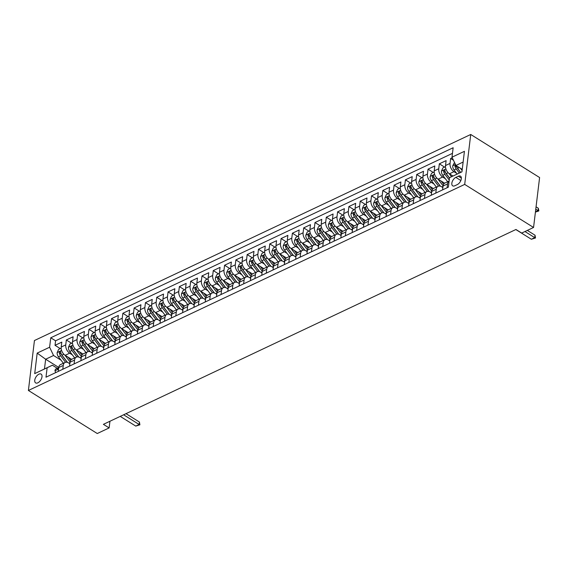 <?xml version="1.0" encoding="UTF-8"?>
<svg xmlns="http://www.w3.org/2000/svg" width="568" height="568" viewBox="0 0 568 568"><rect width="100%" height="100%" fill="white"/><g stroke="black" fill="none" stroke-linecap="round" stroke-linejoin="round"><path stroke-width="0.85" d="M37.85 382.818A5.183 2.84 -58 0 0 41.585 378.394A5.183 2.84 -58 0 0 41.123 374.106A5.183 2.84 -58 0 0 38.894 374.184A5.183 2.84 -58 0 0 35.159 378.607A5.183 2.84 -58 0 0 35.628 382.896A5.183 2.84 -58 0 0 37.85 382.818M470.737 134.474L34.442 340.53L28.4 390.464L464.695 184.408L470.737 134.474L539.6 177.536L533.558 227.47L464.695 184.408M452.249 157.719L450.637 158.479L453.456 160.247M452.994 176.023L449.458 173.808A6.475 4.118 -115.3 0 1 445.518 165.544L446.114 160.616L439.334 163.818L444.581 167.106M444.623 183.194L438.155 179.147A6.475 4.118 64.7 0 1 434.215 170.883L434.811 165.955L428.031 169.157L433.277 172.438M433.32 188.533L426.852 184.486A6.475 4.118 64.7 0 1 422.911 176.215L423.508 171.295L416.727 174.497L421.981 177.777M422.017 193.873L415.549 189.826A6.475 4.118 64.7 0 1 411.608 181.554L412.205 176.634L405.424 179.836L410.678 183.116M410.714 199.212L404.246 195.165A6.475 4.118 64.7 0 1 400.305 186.893L400.901 181.966L394.121 185.175L399.375 188.455M399.41 204.551L392.942 200.504A6.475 4.118 64.7 0 1 389.002 192.232L389.598 187.305L382.818 190.507L388.072 193.794M388.107 209.89L381.639 205.843A6.475 4.118 64.7 0 1 377.699 197.572L378.295 192.644L371.515 195.846L376.769 199.134M376.804 215.229L370.336 211.182A6.475 4.118 64.7 0 1 366.395 202.911L366.992 197.983L360.211 201.186L365.465 204.473M365.508 220.561L359.033 216.514A6.475 4.118 64.7 0 1 355.092 208.25L355.689 203.323L348.908 206.525L354.162 209.812M354.205 225.901L347.73 221.854A6.475 4.118 64.7 0 1 343.789 213.589L344.385 208.662L337.605 211.864L342.859 215.144M342.902 231.24L336.426 227.193A6.475 4.118 64.7 0 1 332.486 218.921L333.082 214.001L326.302 217.203L331.556 220.483M331.598 236.579L325.123 232.532A6.475 4.118 64.7 0 1 321.183 224.261L321.779 219.34L314.999 222.542L320.253 225.823M320.295 241.918L313.82 237.871A6.475 4.118 64.7 0 1 309.879 229.6L310.476 224.672L303.695 227.882L308.949 231.162M308.992 247.257L302.517 243.21A6.475 4.118 64.7 0 1 298.583 234.939L299.18 230.012L292.392 233.214L297.646 236.501M297.689 252.597L291.214 248.55A6.475 4.118 64.7 0 1 287.28 240.278L287.877 235.351L281.089 238.553L286.343 241.84M286.386 257.936L279.91 253.889A6.475 4.118 64.7 0 1 275.977 245.617L276.573 240.69L269.786 243.892L275.04 247.179M275.082 263.268L268.607 259.221A6.475 4.118 64.7 0 1 264.674 250.957L265.27 246.029L258.483 249.231L263.737 252.519M263.779 268.607L257.304 264.56A6.475 4.118 64.7 0 1 253.371 256.296L253.967 251.368L247.179 254.57L252.433 257.851M252.476 273.946L246.001 269.899A6.475 4.118 64.7 0 1 242.067 261.628L242.664 256.708L235.883 259.91L241.13 263.19M241.173 279.286L234.698 275.239A6.475 4.118 64.7 0 1 230.764 266.967L231.361 262.047L224.58 265.249L229.827 268.529M229.87 284.625L223.394 280.578A6.475 4.118 64.7 0 1 219.461 272.306L220.057 267.379L213.277 270.588L218.524 273.868M218.566 289.964L212.091 285.917A6.475 4.118 64.7 0 1 208.158 277.645L208.754 272.718L201.974 275.92L207.221 279.207M207.263 295.303L200.795 291.256A6.475 4.118 64.7 0 1 196.855 282.985L197.451 278.057L190.671 281.259L195.917 284.547M195.96 300.642L189.492 296.595A6.475 4.118 64.7 0 1 185.551 288.324L186.148 283.396L179.367 286.599L184.614 289.886M184.657 305.974L178.189 301.928A6.475 4.118 64.7 0 1 174.248 293.663L174.845 288.736L168.064 291.938L173.311 295.225M173.354 311.314L166.886 307.267A6.475 4.118 64.7 0 1 162.945 299.002L163.541 294.075L156.761 297.277L162.015 300.557M162.05 316.653L155.582 312.606A6.475 4.118 64.7 0 1 151.642 304.334L152.238 299.414L145.458 302.616L150.712 305.896M150.747 321.992L144.279 317.945A6.475 4.118 64.7 0 1 140.339 309.674L140.935 304.746L134.154 307.955L139.408 311.236M139.444 327.331L132.976 323.284A6.475 4.118 64.7 0 1 129.035 315.013L129.632 310.085L122.851 313.287L128.105 316.575M128.141 332.671L121.673 328.623A6.475 4.118 64.7 0 1 117.732 320.352L118.329 315.425L111.548 318.627L116.802 321.914M116.838 338.01L110.369 333.963A6.475 4.118 64.7 0 1 106.429 325.691L107.025 320.764L100.245 323.966L105.499 327.253M105.541 343.349L99.066 339.302A6.475 4.118 64.7 0 1 95.126 331.03L95.722 326.103L88.942 329.305L94.196 332.592M94.238 348.681L87.763 344.634A6.475 4.118 64.7 0 1 83.823 336.37L84.419 331.442L77.638 334.644L82.892 337.932M82.935 354.02L76.46 349.973A6.475 4.118 64.7 0 1 72.519 341.709L73.116 336.781L66.335 339.983L71.589 343.264M62.792 369.257L63.261 365.423A6.475 4.118 -115.3 0 1 65.086 362.441A6.475 4.118 -115.3 0 1 68.501 362.895L69.857 363.74M74.096 363.918L74.564 360.084A6.475 4.118 -115.3 0 1 76.389 357.102A6.475 4.118 -115.3 0 1 79.804 357.556L81.16 358.401M85.399 358.578L85.86 354.744A6.475 4.118 -115.3 0 1 87.692 351.762A6.475 4.118 -115.3 0 1 91.107 352.217L92.463 353.062M96.702 353.246L97.163 349.405A6.475 4.118 -115.3 0 1 98.995 346.423A6.475 4.118 -115.3 0 1 102.41 346.878L103.766 347.73M108.005 347.907L108.467 344.066A6.475 4.118 -115.3 0 1 110.291 341.084A6.475 4.118 -115.3 0 1 113.714 341.538L115.07 342.39M119.308 342.568L119.77 338.734A6.475 4.118 -115.3 0 1 121.595 335.745A6.475 4.118 -115.3 0 1 125.017 336.206L126.373 337.051M130.612 337.229L131.073 333.395A6.475 4.118 -115.3 0 1 132.898 330.406A6.475 4.118 -115.3 0 1 136.32 330.867L137.676 331.712M141.915 331.889L142.376 328.055A6.475 4.118 -115.3 0 1 144.201 325.066A6.475 4.118 -115.3 0 1 147.623 325.528L148.979 326.373M153.218 326.55L153.679 322.716A6.475 4.118 -115.3 0 1 155.504 319.734A6.475 4.118 -115.3 0 1 158.926 320.189L160.275 321.034M164.521 321.211L164.983 317.377A6.475 4.118 -115.3 0 1 166.807 314.395A6.475 4.118 -115.3 0 1 170.23 314.849L171.579 315.694M175.824 315.872L176.286 312.038A6.475 4.118 -115.3 0 1 178.111 309.056A6.475 4.118 -115.3 0 1 181.533 309.51L182.882 310.355M187.128 310.54L187.589 306.699A6.475 4.118 -115.3 0 1 189.414 303.717A6.475 4.118 -115.3 0 1 192.836 304.171L194.185 305.023M198.431 305.201L198.892 301.359A6.475 4.118 -115.3 0 1 200.717 298.377A6.475 4.118 -115.3 0 1 204.139 298.839L205.488 299.684M209.734 299.861L210.196 296.027A6.475 4.118 -115.3 0 1 212.02 293.038A6.475 4.118 -115.3 0 1 215.442 293.5L216.791 294.345M221.037 294.522L221.499 290.688A6.475 4.118 -115.3 0 1 223.323 287.699A6.475 4.118 -115.3 0 1 226.746 288.161L228.095 289.005M232.34 289.183L232.802 285.349A6.475 4.118 -115.3 0 1 234.627 282.36A6.475 4.118 -115.3 0 1 238.049 282.821L239.398 283.666M243.644 283.844L244.105 280.01A6.475 4.118 -115.3 0 1 245.93 277.028A6.475 4.118 -115.3 0 1 249.352 277.482L250.701 278.327M254.94 278.505L255.408 274.671A6.475 4.118 -115.3 0 1 257.233 271.689A6.475 4.118 -115.3 0 1 260.648 272.143L262.004 272.988M266.243 273.165L266.711 269.331A6.475 4.118 -115.3 0 1 268.536 266.349A6.475 4.118 -115.3 0 1 271.951 266.804L273.307 267.649M277.546 267.833L278.015 263.992A6.475 4.118 -115.3 0 1 279.839 261.01A6.475 4.118 -115.3 0 1 283.254 261.465L284.611 262.317M288.849 262.494L289.318 258.653A6.475 4.118 -115.3 0 1 291.143 255.671A6.475 4.118 -115.3 0 1 294.558 256.132L295.914 256.977M300.152 257.155L300.621 253.321A6.475 4.118 -115.3 0 1 302.446 250.332A6.475 4.118 -115.3 0 1 305.861 250.793L307.217 251.638M311.456 251.816L311.924 247.982A6.475 4.118 -115.3 0 1 313.749 244.993A6.475 4.118 -115.3 0 1 317.164 245.454L318.52 246.299M322.759 246.476L323.227 242.642A6.475 4.118 -115.3 0 1 325.052 239.653A6.475 4.118 -115.3 0 1 328.467 240.115L329.823 240.96M334.062 241.137L334.531 237.303A6.475 4.118 -115.3 0 1 336.355 234.321A6.475 4.118 -115.3 0 1 339.77 234.776L341.127 235.621M345.365 235.798L345.834 231.964A6.475 4.118 -115.3 0 1 347.659 228.982A6.475 4.118 -115.3 0 1 351.074 229.436L352.43 230.281M356.668 230.459L357.13 226.625A6.475 4.118 -115.3 0 1 358.962 223.643A6.475 4.118 -115.3 0 1 362.377 224.097L363.733 224.942M367.972 225.127L368.433 221.286A6.475 4.118 -115.3 0 1 370.258 218.304A6.475 4.118 -115.3 0 1 373.68 218.758L375.036 219.61M379.275 219.788L379.736 215.954A6.475 4.118 -115.3 0 1 381.561 212.964A6.475 4.118 -115.3 0 1 384.983 213.426L386.339 214.271M390.578 214.448L391.04 210.614A6.475 4.118 -115.3 0 1 392.864 207.625A6.475 4.118 -115.3 0 1 396.286 208.087L397.643 208.932M401.881 209.109L402.343 205.275A6.475 4.118 -115.3 0 1 404.167 202.286A6.475 4.118 -115.3 0 1 407.59 202.748L408.946 203.593M413.185 203.77L413.646 199.936A6.475 4.118 -115.3 0 1 415.471 196.947A6.475 4.118 -115.3 0 1 418.893 197.408L420.242 198.253M424.488 198.431L424.949 194.597A6.475 4.118 -115.3 0 1 426.774 191.615A6.475 4.118 -115.3 0 1 430.196 192.069L431.545 192.914M435.791 193.092L436.252 189.258A6.475 4.118 -115.3 0 1 438.077 186.276A6.475 4.118 -115.3 0 1 441.499 186.73L442.848 187.575M533.558 227.47L521.687 233.079L515.95 229.486L103.397 424.339L109.134 427.924L109.943 421.243M458.333 176.215L455.841 177.386A5.02 2.755 -58 0 0 452.227 181.675A5.02 2.755 -58 0 0 452.675 185.828A5.02 2.755 -58 0 0 454.833 185.757L457.318 184.579A5.02 2.755 -58 0 0 460.939 180.29A5.02 2.755 -58 0 0 460.485 176.144A5.02 2.755 -58 0 0 458.333 176.215L461.365 178.111M58.752 367.439L45.646 359.239L44.467 368.959L52.377 365.217L47.137 367.745L45.994 377.195L448.372 187.149L449.515 177.706L461.954 171.777M47.137 367.745L34.705 373.616L37.183 353.104L49.615 347.233L50.758 337.782L453.143 147.744L452 157.187L464.432 151.315L461.947 171.834L449.515 177.706M72.313 354.83L69.679 353.175A6.475 4.118 -115.3 0 1 65.739 344.911L66.335 339.983M71.632 359.359L65.157 355.312L69.679 353.175M83.617 349.49L80.983 347.836A6.475 4.118 -115.3 0 1 77.042 339.572L77.638 334.644M94.92 344.151L92.286 342.504A6.475 4.118 -115.3 0 1 88.345 334.232L88.942 329.305M106.223 338.812L103.589 337.165A6.475 4.118 -115.3 0 1 99.648 328.893L100.245 323.966M117.526 333.473L114.892 331.826A6.475 4.118 -115.3 0 1 110.952 323.554L111.548 318.627M128.829 328.134L126.195 326.486A6.475 4.118 -115.3 0 1 122.255 318.215L122.851 313.287M140.133 322.794L137.499 321.147A6.475 4.118 -115.3 0 1 133.558 312.876L134.154 307.955M151.436 317.462L148.802 315.808A6.475 4.118 -115.3 0 1 144.861 307.544L145.458 302.616M162.739 312.123L160.098 310.469A6.475 4.118 -115.3 0 1 156.164 302.204L156.761 297.277M174.042 306.784L171.401 305.137A6.475 4.118 -115.3 0 1 167.468 296.865L168.064 291.938M185.345 301.445L182.704 299.797A6.475 4.118 -115.3 0 1 178.771 291.526L179.367 286.599M196.649 296.106L194.007 294.458A6.475 4.118 -115.3 0 1 190.074 286.187L190.671 281.259M207.952 290.766L205.311 289.119A6.475 4.118 -115.3 0 1 201.377 280.848L201.974 275.92M219.255 285.427L216.614 283.78A6.475 4.118 -115.3 0 1 212.68 275.508L213.277 270.588M230.558 280.088L227.917 278.441A6.475 4.118 -115.3 0 1 223.984 270.169L224.58 265.249M241.861 274.756L239.22 273.101A6.475 4.118 -115.3 0 1 235.287 264.837L235.883 259.91M253.165 269.417L250.524 267.762A6.475 4.118 -115.3 0 1 246.59 259.498L247.179 254.57M264.468 264.077L261.827 262.43A6.475 4.118 -115.3 0 1 257.886 254.159L258.483 249.231M275.771 258.738L273.13 257.091A6.475 4.118 -115.3 0 1 269.189 248.819L269.786 243.892M287.067 253.399L284.433 251.752A6.475 4.118 -115.3 0 1 280.493 243.48L281.089 238.553M298.37 248.06L295.736 246.413A6.475 4.118 -115.3 0 1 291.796 238.141L292.392 233.214M309.674 242.721L307.039 241.073A6.475 4.118 -115.3 0 1 303.099 232.802L303.695 227.882M320.977 237.381L318.343 235.734A6.475 4.118 -115.3 0 1 314.402 227.463L314.999 222.542M332.28 232.049L329.646 230.395A6.475 4.118 -115.3 0 1 325.705 222.131L326.302 217.203M343.583 226.71L340.949 225.056A6.475 4.118 -115.3 0 1 337.009 216.791L337.605 211.864M354.886 221.371L352.252 219.724A6.475 4.118 -115.3 0 1 348.312 211.452L348.908 206.525M366.19 216.032L363.555 214.384A6.475 4.118 -115.3 0 1 359.615 206.113L360.211 201.186M377.493 210.692L374.859 209.045A6.475 4.118 -115.3 0 1 370.918 200.774L371.515 195.846M388.796 205.353L386.162 203.706A6.475 4.118 -115.3 0 1 382.221 195.435L382.818 190.507M400.099 200.014L397.465 198.367A6.475 4.118 -115.3 0 1 393.525 190.095L394.121 185.175M411.402 194.675L408.768 193.028A6.475 4.118 -115.3 0 1 404.828 184.756L405.424 179.836M422.706 189.343L420.071 187.689A6.475 4.118 -115.3 0 1 416.131 179.424L416.727 174.497M434.009 184.004L431.368 182.349A6.475 4.118 -115.3 0 1 427.434 174.085L428.031 169.157M445.312 178.664L442.671 177.017A6.475 4.118 -115.3 0 1 438.737 168.746L439.334 163.818M456.615 173.325L453.974 171.678A6.475 4.118 -115.3 0 1 450.041 163.406L450.637 158.479M452.462 153.353L55.579 340.8L55.032 345.323L60.286 348.603M65.157 355.312A6.475 4.118 64.7 0 1 61.216 347.041L61.813 342.121L55.032 345.323M442.571 189.889L443.033 186.055A6.475 4.118 -115.3 0 1 444.858 183.073L449.11 181.064M447.094 187.752L447.556 183.918A6.475 4.118 -115.3 0 1 449.11 181.085M438.077 186.276L433.554 188.406A6.475 4.118 64.7 0 0 431.73 191.395L431.268 195.229M426.774 191.615L422.251 193.745A6.475 4.118 64.7 0 0 420.426 196.734L419.965 200.568M415.471 196.947L410.955 199.084A6.475 4.118 64.7 0 0 409.123 202.073L408.662 205.907M404.167 202.286L399.652 204.423A6.475 4.118 64.7 0 0 397.827 207.412L397.359 211.246M392.864 207.625L388.349 209.762A6.475 4.118 64.7 0 0 386.524 212.744L386.055 216.585M381.561 212.964L377.045 215.102A6.475 4.118 64.7 0 0 375.221 218.084L374.752 221.918M370.258 218.304L365.742 220.441A6.475 4.118 64.7 0 0 363.918 223.423L363.449 227.257M358.962 223.643L354.439 225.78A6.475 4.118 64.7 0 0 352.614 228.762L352.146 232.596M347.659 228.982L343.136 231.112A6.475 4.118 64.7 0 0 341.311 234.101L340.843 237.935M336.355 234.321L331.833 236.451A6.475 4.118 64.7 0 0 330.008 239.44L329.539 243.274M325.052 239.653L320.529 241.791A6.475 4.118 64.7 0 0 318.705 244.78L318.236 248.614M313.749 244.993L309.226 247.13A6.475 4.118 64.7 0 0 307.402 250.112L306.933 253.953M302.446 250.332L297.923 252.469A6.475 4.118 64.7 0 0 296.098 255.451L295.637 259.292M291.143 255.671L286.62 257.808A6.475 4.118 64.7 0 0 284.795 260.79L284.334 264.624M279.839 261.01L275.317 263.147A6.475 4.118 64.7 0 0 273.492 266.129L273.031 269.963M268.536 266.349L264.014 268.486A6.475 4.118 64.7 0 0 262.189 271.469L261.727 275.303M257.233 271.689L252.71 273.819A6.475 4.118 64.7 0 0 250.886 276.808L250.424 280.642M245.93 277.028L241.407 279.158A6.475 4.118 64.7 0 0 239.582 282.147L239.121 285.981M234.627 282.36L230.104 284.497A6.475 4.118 64.7 0 0 228.279 287.486L227.818 291.32M223.323 287.699L218.801 289.836A6.475 4.118 64.7 0 0 216.976 292.818L216.514 296.659M212.02 293.038L207.498 295.175A6.475 4.118 64.7 0 0 205.673 298.157L205.211 301.998M200.717 298.377L196.194 300.515A6.475 4.118 64.7 0 0 194.37 303.497L193.908 307.331M189.414 303.717L184.891 305.854A6.475 4.118 64.7 0 0 183.066 308.836L182.605 312.67M178.111 309.056L173.588 311.193A6.475 4.118 64.7 0 0 171.763 314.175L171.302 318.009M166.807 314.395L162.285 316.525A6.475 4.118 64.7 0 0 160.46 319.514L159.998 323.348M155.504 319.734L150.989 321.864A6.475 4.118 64.7 0 0 149.157 324.853L148.695 328.687M144.201 325.066L139.685 327.204A6.475 4.118 64.7 0 0 137.854 330.193L137.392 334.027M132.898 330.406L128.382 332.543A6.475 4.118 64.7 0 0 126.557 335.525L126.089 339.366M121.595 335.745L117.079 337.882A6.475 4.118 64.7 0 0 115.254 340.864L114.786 344.705M110.291 341.084L105.776 343.221A6.475 4.118 64.7 0 0 103.951 346.203L103.483 350.037M98.995 346.423L94.473 348.56A6.475 4.118 64.7 0 0 92.648 351.542L92.179 355.376M87.692 351.762L83.169 353.899A6.475 4.118 64.7 0 0 81.345 356.881L80.876 360.715M76.389 357.102L71.866 359.232A6.475 4.118 64.7 0 0 70.041 362.221L69.573 366.055M65.086 362.441L60.563 364.571A6.475 4.118 64.7 0 0 58.738 367.56L58.27 371.394M52.377 365.217L57.276 368.277M463.133 162.058L455.941 165.458L452 157.187M462.245 169.399L455.941 165.458M109.134 427.924L97.263 433.526L28.4 390.464M61.01 360.169L53.555 355.504L45.646 359.239L37.183 353.104M55.579 340.8L50.758 337.782M49.615 347.233L53.555 355.504M34.705 373.616L44.467 368.959M524.96 231.531L534.744 237.651L535.035 235.223L535.51 237.971L531.35 239.249L515.829 229.543M527.338 230.409L535.035 235.223M531.35 239.249L534.744 237.651L535.51 237.971M454.492 162.42L452.753 165.792A4.288 2.726 64.7 0 0 454.052 169.967L457.162 174.042M460.456 168.284L462.118 170.464M455.557 164.663L454.918 165.877A4.288 2.726 64.7 0 0 456.196 168.952L459.306 173.027M460.584 172.423L457.055 167.801A2.187 1.392 -115.3 0 1 456.573 166.907L454.918 165.877M460.662 172.388L457.552 168.313A4.288 2.726 -115.3 0 1 456.36 165.721M535.446 211.871L538.01 210.657L535.759 209.251M538.301 208.229L538.826 210.572L538.776 210.976L538.01 210.657L538.301 208.229L536.057 206.823M538.776 210.976L535.418 212.105M445.482 166.68L442.905 167.894L441.45 171.131A4.288 2.726 64.7 0 0 442.749 175.306L447.662 181.746M449.132 173.595L451.524 176.733M452.476 175.697L452.795 176.123M449.494 177.898L446.249 173.652A4.288 2.726 -115.3 0 1 444.971 170.57C444.46 169.633 444.006 169.846 443.615 171.216A4.288 2.726 64.7 0 0 444.893 174.291L449.238 179.985M449.48 178.018L445.752 173.141A2.187 1.392 -115.3 0 1 445.269 172.246L443.615 171.216M444.971 170.57L444.694 169.995M434.179 172.019L431.602 173.233L430.146 176.463A4.288 2.726 64.7 0 0 431.446 180.645L436.359 187.085M437.829 178.927L443.068 185.8M441.173 181.036L443.615 184.238M440.477 186.233L434.946 178.984A4.288 2.726 -115.3 0 1 433.668 175.91C433.157 174.965 432.702 175.178 432.312 176.556A4.288 2.726 64.7 0 0 433.59 179.63L438.539 186.105M440.335 186.183L434.449 178.48A2.187 1.392 -115.3 0 1 433.966 177.585L432.312 176.556M433.668 175.91L433.391 175.334M422.876 177.358L420.299 178.572L418.843 181.803A4.288 2.726 64.7 0 0 420.142 185.977L425.056 192.424M426.525 184.266L431.765 191.139M429.87 186.375L432.312 189.577M429.174 191.572L423.643 184.323A4.288 2.726 -115.3 0 1 422.365 181.249C421.854 180.304 421.399 180.517 421.009 181.888A4.288 2.726 64.7 0 0 422.287 184.969L427.235 191.444M429.032 191.522L423.146 183.819A2.187 1.392 -115.3 0 1 422.663 182.924L421.009 181.888M422.365 181.249L422.088 180.674M411.573 182.697L408.995 183.911L407.54 187.142A4.288 2.726 64.7 0 0 408.839 191.317L413.752 197.763M415.222 189.606L420.469 196.478M418.566 191.714L421.009 194.916M417.87 196.911L412.34 189.662A4.288 2.726 -115.3 0 1 411.062 186.588C410.55 185.644 410.096 185.857 409.705 187.227A4.288 2.726 64.7 0 0 410.983 190.301L415.932 196.784M417.728 196.862L411.843 189.158A2.187 1.392 -115.3 0 1 411.36 188.264L409.705 187.227M411.062 186.588L410.785 186.013M400.27 188.029L397.692 189.25L396.237 192.481A4.288 2.726 64.7 0 0 397.536 196.656L402.449 203.103M403.919 194.945L409.166 201.817M407.263 197.053L409.705 200.256M406.574 202.251L401.036 195.001A4.288 2.726 -115.3 0 1 399.758 191.927C399.247 190.983 398.793 191.196 398.402 192.566A4.288 2.726 64.7 0 0 399.68 195.641L404.629 202.123M406.425 202.201L400.539 194.497A2.187 1.392 -115.3 0 1 400.057 193.603L398.402 192.566M399.758 191.927L399.481 191.352M388.966 193.369L386.389 194.59L384.934 197.82A4.288 2.726 64.7 0 0 386.233 201.995L391.153 208.435M392.616 200.284L397.863 207.157M395.96 202.393L398.402 205.595M395.271 207.59L389.733 200.341A4.288 2.726 -115.3 0 1 388.455 197.266C387.944 196.322 387.49 196.535 387.099 197.905A4.288 2.726 64.7 0 0 388.377 200.98L393.326 207.462M395.122 207.54L389.236 199.829A2.187 1.392 -115.3 0 1 388.753 198.942L387.099 197.905M388.455 197.266L388.178 196.691M377.663 198.708L375.086 199.922L373.63 203.159A4.288 2.726 64.7 0 0 374.93 207.334L379.85 213.774M381.313 205.623L386.56 212.496M384.657 207.725L387.099 210.934M383.968 212.929L378.43 205.68A4.288 2.726 -115.3 0 1 377.159 202.606C376.641 201.661 376.186 201.874 375.796 203.245A4.288 2.726 64.7 0 0 377.074 206.319L382.023 212.801M383.819 212.879L377.94 205.169A2.187 1.392 -115.3 0 1 377.45 204.274L375.796 203.245M377.159 202.606L376.875 202.03M366.36 204.047L363.79 205.261L362.327 208.499A4.288 2.726 64.7 0 0 363.626 212.673L368.547 219.113M370.009 210.962L375.256 217.835M373.353 213.064L375.796 216.273M372.665 218.261L367.127 211.019A4.288 2.726 -115.3 0 1 365.856 207.945C365.338 207 364.89 207.214 364.5 208.584A4.288 2.726 64.7 0 0 365.771 211.658L370.719 218.133M372.516 218.219L366.637 210.508A2.187 1.392 -115.3 0 1 366.147 209.613L364.5 208.584M365.856 207.945L365.572 207.363M355.057 209.386L352.487 210.6L351.024 213.838A4.288 2.726 64.7 0 0 352.323 218.013L357.244 224.452M358.706 216.301L363.953 223.167M362.05 218.403L364.493 221.605M361.362 223.6L355.831 216.358A4.288 2.726 -115.3 0 1 354.553 213.277C354.034 212.34 353.587 212.553 353.197 213.923A4.288 2.726 64.7 0 0 354.475 216.997L359.416 223.472M361.212 223.558L355.334 215.847A2.187 1.392 -115.3 0 1 354.844 214.952L353.197 213.923M354.553 213.277L354.269 212.702M343.754 214.725L341.183 215.939L339.721 219.17A4.288 2.726 64.7 0 0 341.02 223.352L345.94 229.791M347.403 221.634L352.65 228.506M350.747 223.742L353.189 226.944M350.058 228.939L344.527 221.69A4.288 2.726 -115.3 0 1 343.249 218.616C342.731 217.672 342.284 217.885 341.893 219.262A4.288 2.726 64.7 0 0 343.171 222.336L348.113 228.812M349.909 228.89L344.031 221.186A2.187 1.392 -115.3 0 1 343.541 220.292L341.893 219.262M343.249 218.616L342.965 218.041M332.45 220.064L329.88 221.279L328.425 224.509A4.288 2.726 64.7 0 0 329.717 228.684L334.637 235.131M336.1 226.973L341.347 233.846M339.444 229.081L341.886 232.284M338.755 234.279L333.224 227.03A4.288 2.726 -115.3 0 1 331.946 223.955C331.428 223.011 330.981 223.224 330.59 224.594A4.288 2.726 64.7 0 0 331.868 227.676L336.81 234.151M338.606 234.229L332.727 226.525A2.187 1.392 -115.3 0 1 332.237 225.631L330.59 224.594M331.946 223.955L331.662 223.38M321.147 225.404L318.577 226.618L317.121 229.848A4.288 2.726 64.7 0 0 318.414 234.023L323.334 240.47M324.797 232.312L330.043 239.185M328.141 234.421L330.583 237.623M327.452 239.618L321.921 232.369A4.288 2.726 -115.3 0 1 320.643 229.294C320.125 228.35 319.678 228.563 319.287 229.934A4.288 2.726 64.7 0 0 320.565 233.008L325.507 239.49M327.303 239.568L321.424 231.865A2.187 1.392 -115.3 0 1 320.934 230.97L319.287 229.934M320.643 229.294L320.359 228.719M309.844 230.736L307.274 231.957L305.818 235.188A4.288 2.726 64.7 0 0 307.111 239.362L312.031 245.809M313.493 237.651L318.74 244.524M316.837 239.76L319.287 242.962M316.149 244.957L310.618 237.708A4.288 2.726 -115.3 0 1 309.34 234.634C308.822 233.689 308.374 233.902 307.984 235.273A4.288 2.726 64.7 0 0 309.262 238.347L314.203 244.829M316 244.907L310.121 237.204A2.187 1.392 -115.3 0 1 309.631 236.309L307.984 235.273M309.34 234.634L309.056 234.059M298.541 236.075L295.971 237.296L294.515 240.527A4.288 2.726 64.7 0 0 295.807 244.701L300.728 251.141M302.19 242.99L307.437 249.863M305.534 245.099L307.984 248.301M304.846 250.296L299.315 243.047A4.288 2.726 -115.3 0 1 298.037 239.973C297.518 239.029 297.071 239.242 296.681 240.612A4.288 2.726 64.7 0 0 297.959 243.686L302.9 250.168M304.696 250.247L298.818 242.536A2.187 1.392 -115.3 0 1 298.328 241.649L296.681 240.612M298.037 239.973L297.753 239.398M287.238 241.414L284.667 242.628L283.212 245.866A4.288 2.726 64.7 0 0 284.504 250.041L289.424 256.48M290.887 248.33L296.134 255.202M294.231 250.431L296.681 253.64M293.542 255.636L288.011 248.386A4.288 2.726 -115.3 0 1 286.733 245.312C286.222 244.368 285.768 244.581 285.377 245.951A4.288 2.726 64.7 0 0 286.655 249.025L291.597 255.508M293.393 255.586L287.514 247.875A2.187 1.392 -115.3 0 1 287.025 246.981L285.377 245.951M286.733 245.312L286.457 244.737M275.934 246.753L273.364 247.968L271.909 251.205A4.288 2.726 64.7 0 0 273.201 255.38L278.121 261.82M279.584 253.669L284.831 260.542M282.928 255.77L285.377 258.98M282.239 260.968L276.708 253.726A4.288 2.726 -115.3 0 1 275.43 250.651C274.919 249.707 274.465 249.92 274.074 251.29A4.288 2.726 64.7 0 0 275.352 254.365L280.294 260.84M282.09 260.925L276.211 253.214A2.187 1.392 -115.3 0 1 275.721 252.32L274.074 251.29M275.43 250.651L275.153 250.069M264.631 252.093L262.061 253.307L260.606 256.544A4.288 2.726 64.7 0 0 261.898 260.719L266.818 267.159M268.281 259.008L273.527 265.874M271.625 261.11L274.074 264.312M270.936 266.307L265.405 259.065A4.288 2.726 -115.3 0 1 264.127 255.983C263.616 255.039 263.161 255.259 262.771 256.63A4.288 2.726 64.7 0 0 264.049 259.704L268.991 266.179M270.787 266.264L264.908 258.554A2.187 1.392 -115.3 0 1 264.425 257.659L262.771 256.63M264.127 255.983L263.85 255.408M253.328 257.432L250.758 258.646L249.302 261.876A4.288 2.726 64.7 0 0 250.594 266.051L255.515 272.498M256.977 264.34L262.224 271.213M260.321 266.449L262.771 269.651M259.633 271.646L254.102 264.397A4.288 2.726 -115.3 0 1 252.824 261.323C252.313 260.378 251.858 260.591 251.468 261.969A4.288 2.726 64.7 0 0 252.746 265.043L257.687 271.518M259.491 271.596L253.605 263.893A2.187 1.392 -115.3 0 1 253.122 262.998L251.468 261.969M252.824 261.323L252.547 260.748M242.025 262.771L239.455 263.985L237.999 267.216A4.288 2.726 64.7 0 0 239.291 271.39L244.212 277.837M245.674 269.679L250.921 276.552M249.018 271.788L251.468 274.99M248.33 276.985L242.799 269.736A4.288 2.726 -115.3 0 1 241.521 266.662C241.009 265.717 240.555 265.93 240.165 267.301A4.288 2.726 64.7 0 0 241.443 270.382L246.384 276.857M248.188 276.935L242.302 269.232A2.187 1.392 -115.3 0 1 241.819 268.337L240.165 267.301M241.521 266.662L241.244 266.087M230.722 268.11L228.151 269.324L226.696 272.555A4.288 2.726 64.7 0 0 227.995 276.73L232.908 283.176M234.371 275.019L239.618 281.891M237.715 277.127L240.165 280.329M237.026 282.324L231.495 275.075A4.288 2.726 -115.3 0 1 230.218 272.001C229.706 271.057 229.252 271.27 228.861 272.64A4.288 2.726 64.7 0 0 230.139 275.714L235.088 282.197M236.884 282.275L230.999 274.571A2.187 1.392 -115.3 0 1 230.516 273.677L228.861 272.64M230.218 272.001L229.941 271.426M219.425 273.442L216.848 274.663L215.393 277.894A4.288 2.726 64.7 0 0 216.692 282.069L221.605 288.516M223.068 280.358L228.315 287.231M226.412 282.466L228.861 285.668M225.723 287.664L220.192 280.414A4.288 2.726 -115.3 0 1 218.914 277.34C218.403 276.396 217.949 276.609 217.558 277.979A4.288 2.726 64.7 0 0 218.836 281.053L223.785 287.536M225.581 287.614L219.695 279.903A2.187 1.392 -115.3 0 1 219.212 279.016L217.558 277.979M218.914 277.34L218.637 276.765M208.122 278.781L205.545 279.996L204.089 283.233A4.288 2.726 64.7 0 0 205.389 287.408L210.302 293.848M211.772 285.697L217.011 292.57M215.109 287.806L217.558 291.008M214.42 293.003L208.889 285.754A4.288 2.726 -115.3 0 1 207.611 282.679C207.1 281.735 206.645 281.948 206.255 283.318A4.288 2.726 64.7 0 0 207.533 286.393L212.482 292.875M214.278 292.953L208.392 285.243A2.187 1.392 -115.3 0 1 207.909 284.355L206.255 283.318M207.611 282.679L207.334 282.104M196.819 284.121L194.242 285.335L192.786 288.572A4.288 2.726 64.7 0 0 194.086 292.747L198.999 299.187M200.469 291.036L205.708 297.909M203.813 293.138L206.255 296.347M203.117 298.342L197.586 291.093A4.288 2.726 -115.3 0 1 196.308 288.019C195.797 287.074 195.342 287.287 194.952 288.658A4.288 2.726 64.7 0 0 196.23 291.732L201.179 298.214M202.975 298.292L197.089 290.582A2.187 1.392 -115.3 0 1 196.606 289.687L194.952 288.658M196.308 288.019L196.031 287.444M185.516 289.46L182.939 290.674L181.483 293.912A4.288 2.726 64.7 0 0 182.782 298.086L187.696 304.526M189.165 296.375L194.405 303.248M192.509 298.477L194.952 301.686M191.814 303.674L186.283 296.432A4.288 2.726 -115.3 0 1 185.005 293.358C184.494 292.413 184.039 292.626 183.649 293.997A4.288 2.726 64.7 0 0 184.927 297.071L189.875 303.546M191.672 303.631L185.786 295.921A2.187 1.392 -115.3 0 1 185.303 295.026L183.649 293.997M185.005 293.358L184.728 292.776M174.213 294.799L171.635 296.013L170.18 299.251A4.288 2.726 64.7 0 0 171.479 303.426L176.392 309.865M177.862 301.714L183.102 308.58M181.206 303.816L183.649 307.018M180.51 309.013L174.979 301.771A4.288 2.726 -115.3 0 1 173.701 298.69C173.19 297.746 172.736 297.966 172.345 299.336A4.288 2.726 64.7 0 0 173.623 302.41L178.572 308.885M180.368 308.971L174.482 301.26A2.187 1.392 -115.3 0 1 174 300.365L172.345 299.336M173.701 298.69L173.425 298.115M162.909 300.138L160.332 301.352L158.877 304.583A4.288 2.726 64.7 0 0 160.176 308.758L165.089 315.204M166.559 307.047L171.799 313.919M169.903 309.155L172.345 312.357M169.207 314.352L163.676 307.103A4.288 2.726 -115.3 0 1 162.398 304.029C161.887 303.085 161.433 303.298 161.042 304.675A4.288 2.726 64.7 0 0 162.32 307.749L167.269 314.225M169.065 314.303L163.179 306.599A2.187 1.392 -115.3 0 1 162.696 305.705L161.042 304.675M162.398 304.029L162.121 303.454M151.606 305.477L149.029 306.692L147.573 309.922A4.288 2.726 64.7 0 0 148.873 314.097L153.786 320.544M155.256 312.386L160.503 319.259M158.6 314.494L161.042 317.697M157.904 319.692L152.373 312.443A4.288 2.726 -115.3 0 1 151.095 309.368C150.584 308.424 150.129 308.637 149.739 310.007A4.288 2.726 64.7 0 0 151.017 313.082L155.966 319.564M157.762 319.642L151.876 311.938A2.187 1.392 -115.3 0 1 151.393 311.044L149.739 310.007M151.095 309.368L150.818 308.793M140.303 310.817L137.726 312.031L136.27 315.261A4.288 2.726 64.7 0 0 137.57 319.436L142.483 325.883M143.952 317.725L149.199 324.598M147.297 319.834L149.739 323.036M146.601 325.031L141.07 317.782A4.288 2.726 -115.3 0 1 139.792 314.707C139.281 313.763 138.826 313.976 138.436 315.346A4.288 2.726 64.7 0 0 139.714 318.421L144.662 324.903M146.459 324.981L140.573 317.278A2.187 1.392 -115.3 0 1 140.09 316.383L138.436 315.346M139.792 314.707L139.515 314.132M129 316.149L126.423 317.37L124.967 320.601A4.288 2.726 64.7 0 0 126.266 324.775L131.18 331.222M132.649 323.064L137.896 329.937M135.993 325.173L138.436 328.375M135.305 330.37L129.767 323.121A4.288 2.726 -115.3 0 1 128.489 320.047C127.977 319.102 127.523 319.315 127.133 320.686A4.288 2.726 64.7 0 0 128.411 323.76L133.359 330.242M135.156 330.32L129.27 322.61A2.187 1.392 -115.3 0 1 128.787 321.722L127.133 320.686M128.489 320.047L128.212 319.472M117.697 321.488L115.119 322.702L113.664 325.94A4.288 2.726 64.7 0 0 114.963 330.114L119.883 336.554M121.346 328.403L126.593 335.276M124.69 330.512L127.133 333.714M124.001 335.709L118.463 328.46A4.288 2.726 -115.3 0 1 117.186 325.386C116.674 324.442 116.22 324.655 115.829 326.025A4.288 2.726 64.7 0 0 117.107 329.099L122.056 335.581M123.852 335.66L117.974 327.949A2.187 1.392 -115.3 0 1 117.484 327.061L115.829 326.025M117.186 325.386L116.909 324.811M106.393 326.827L103.823 328.041L102.361 331.279A4.288 2.726 64.7 0 0 103.66 335.454L108.58 341.893M110.043 333.743L115.29 340.615M113.387 335.844L115.829 339.053M112.698 341.048L107.16 333.799A4.288 2.726 -115.3 0 1 105.889 330.725C105.371 329.781 104.924 329.994 104.533 331.364A4.288 2.726 64.7 0 0 105.804 334.438L110.753 340.921M112.549 340.999L106.67 333.288A2.187 1.392 -115.3 0 1 106.181 332.394L104.533 331.364M105.889 330.725L105.605 330.15M95.09 332.166L92.52 333.38L91.057 336.618A4.288 2.726 64.7 0 0 92.357 340.793L97.277 347.233M98.74 339.082L103.987 345.955M102.084 341.183L104.526 344.393M101.395 346.381L95.864 339.139A4.288 2.726 -115.3 0 1 94.586 336.064C94.068 335.12 93.621 335.333 93.23 336.703A4.288 2.726 64.7 0 0 94.501 339.778L99.45 346.253M101.246 346.338L95.367 338.627A2.187 1.392 -115.3 0 1 94.877 337.733L93.23 336.703M94.586 336.064L94.302 335.482M83.787 337.506L81.217 338.72L79.754 341.957A4.288 2.726 64.7 0 0 81.054 346.132L85.974 352.572M87.436 344.421L92.683 351.287M90.781 346.523L93.223 349.725M90.092 351.72L84.561 344.478A4.288 2.726 -115.3 0 1 83.283 341.396C82.765 340.452 82.317 340.672 81.927 342.042A4.288 2.726 64.7 0 0 83.205 345.117L88.147 351.592M89.943 351.67L84.064 343.967A2.187 1.392 -115.3 0 1 83.574 343.072L81.927 342.042M83.283 341.396L82.999 340.821M72.484 342.845L69.914 344.059L68.458 347.289A4.288 2.726 64.7 0 0 69.75 351.464L74.671 357.911M76.133 349.753L81.38 356.626M79.477 351.862L81.92 355.064M78.789 357.059L73.258 349.81A4.288 2.726 -115.3 0 1 71.98 346.736C71.462 345.791 71.014 346.004 70.624 347.382A4.288 2.726 64.7 0 0 71.902 350.456L76.843 356.931M78.64 357.009L72.761 349.306A2.187 1.392 -115.3 0 1 72.271 348.411L70.624 347.382M71.98 346.736L71.696 346.161M55.671 372.622L54.961 370.712A4.288 2.726 -115.3 0 1 56.161 368.802L58.312 367.787A4.288 2.726 64.7 0 0 57.375 368.774L57.425 369.207M57.929 369.122L57.375 368.774C57.51 369.484 57.964 369.271 58.731 368.135M58.724 367.652A4.288 2.726 64.7 0 0 58.312 367.787M123.618 414.782L139.139 424.488L139.437 422.06L139.905 424.814L135.752 426.092L120.231 416.387M125.997 413.66L139.437 422.06M135.752 426.092L139.139 424.488L139.905 424.814M61.181 348.184L58.61 349.398L57.155 352.629A4.288 2.726 64.7 0 0 58.447 356.803L63.367 363.25M64.83 355.092L70.077 361.965M68.174 357.201L70.617 360.403M67.485 362.398L61.955 355.149A4.288 2.726 -115.3 0 1 60.677 352.075C60.158 351.13 59.711 351.344 59.32 352.714A4.288 2.726 64.7 0 0 60.598 355.788L65.54 362.27M67.336 362.349L61.458 354.645A2.187 1.392 -115.3 0 1 60.968 353.75L59.32 352.714M60.677 352.075L60.393 351.5M76.46 349.973L80.983 347.836M87.763 344.634L92.286 342.504M99.066 339.302L103.589 337.165M110.369 333.963L114.892 331.826M121.673 328.623L126.195 326.486M132.976 323.284L137.499 321.147M144.279 317.945L148.802 315.808M155.582 312.606L160.098 310.469M166.886 307.267L171.401 305.137M178.189 301.928L182.704 299.797M189.492 296.595L194.007 294.458M200.795 291.256L205.311 289.119M212.091 285.917L216.614 283.78M223.394 280.578L227.917 278.441M234.698 275.239L239.22 273.101M246.001 269.899L250.524 267.762M257.304 264.56L261.827 262.43M268.607 259.221L273.13 257.091M279.91 253.889L284.433 251.752M291.214 248.55L295.736 246.413M302.517 243.21L307.039 241.073M313.82 237.871L318.343 235.734M325.123 232.532L329.646 230.395M336.426 227.193L340.949 225.056M347.73 221.854L352.252 219.724M359.033 216.514L363.555 214.384M370.336 211.182L374.859 209.045M381.639 205.843L386.162 203.706M392.942 200.504L397.465 198.367M404.246 195.165L408.768 193.028M415.549 189.826L420.071 187.689M426.852 184.486L431.368 182.349M438.155 179.147L442.671 177.017M449.458 173.808L453.974 171.678M445.518 165.544L450.041 163.406M61.216 347.041L65.739 344.911M72.519 341.709L77.042 339.572M83.823 336.37L88.345 334.232M95.126 331.03L99.648 328.893M106.429 325.691L110.952 323.554M117.732 320.352L122.255 318.215M129.035 315.013L133.558 312.876M140.339 309.674L144.861 307.544M151.642 304.334L156.164 302.204M162.945 299.002L167.468 296.865M174.248 293.663L178.771 291.526M185.551 288.324L190.074 286.187M196.855 282.985L201.377 280.848M208.158 277.645L212.68 275.508M219.461 272.306L223.984 270.169M230.764 266.967L235.287 264.837M242.067 261.628L246.59 259.498M253.371 256.296L257.886 254.159M264.674 250.957L269.189 248.819M275.977 245.617L280.493 243.48M287.28 240.278L291.796 238.141M298.583 234.939L303.099 232.802M309.879 229.6L314.402 227.463M321.183 224.261L325.705 222.131M332.486 218.921L337.009 216.791M343.789 213.589L348.312 211.452M355.092 208.25L359.615 206.113M366.395 202.911L370.918 200.774M377.699 197.572L382.221 195.435M389.002 192.232L393.525 190.095M400.305 186.893L404.828 184.756M411.608 181.554L416.131 179.424M422.911 176.215L427.434 174.085M434.215 170.883L438.737 168.746M443.033 186.055L447.556 183.918M431.73 191.395L436.252 189.258M420.426 196.734L424.949 194.597M409.123 202.073L413.646 199.936M397.827 207.412L402.343 205.275M386.524 212.744L391.04 210.614M375.221 218.084L379.736 215.954M363.918 223.423L368.433 221.286M352.614 228.762L357.13 226.625M341.311 234.101L345.834 231.964M330.008 239.44L334.531 237.303M318.705 244.78L323.227 242.642M307.402 250.112L311.924 247.982M296.098 255.451L300.621 253.321M284.795 260.79L289.318 258.653M273.492 266.129L278.015 263.992M262.189 271.469L266.711 269.331M250.886 276.808L255.408 274.671M239.582 282.147L244.105 280.01M228.279 287.486L232.802 285.349M216.976 292.818L221.499 290.688M205.673 298.157L210.196 296.027M194.37 303.497L198.892 301.359M183.066 308.836L187.589 306.699M171.763 314.175L176.286 312.038M160.46 319.514L164.983 317.377M149.157 324.853L153.679 322.716M137.854 330.193L142.376 328.055M126.557 335.525L131.073 333.395M115.254 340.864L119.77 338.734M103.951 346.203L108.467 344.066M92.648 351.542L97.163 349.405M81.345 356.881L85.86 354.744M70.041 362.221L74.564 360.084M58.738 367.56L63.261 365.423M460.847 180.517L455.841 177.386M455.458 164.45L452.788 165.707M456.196 168.952L454.052 169.967M459.228 167.517L457.552 168.313M445.908 168.959L441.485 171.046M444.893 174.291L442.749 175.306M448.152 172.75L446.249 173.652M434.605 174.298L430.182 176.385M442.99 186.396L441.84 186.943M433.59 179.63L431.446 180.645M436.849 178.089L434.946 178.984M423.302 179.637L418.879 181.724M431.694 191.736L430.537 192.282M422.287 184.969L420.142 185.977M425.553 183.429L423.643 184.323M411.999 184.976L407.575 187.064M420.391 197.075L419.234 197.621M410.983 190.301L408.839 191.317M414.25 188.768L412.34 189.662M400.696 190.315L396.272 192.403M409.088 202.414L407.93 202.961M399.68 195.641L397.536 196.656M402.946 194.1L401.036 195.001M389.392 195.648L384.969 197.735M397.785 207.753L396.627 208.3M388.377 200.98L386.233 201.995M391.643 199.439L389.733 200.341M378.089 200.987L373.666 203.074M386.481 213.092L385.324 213.639M377.074 206.319L374.93 207.334M380.34 204.778L378.43 205.68M366.786 206.326L362.363 208.413M375.178 218.431L374.021 218.971M365.771 211.658L363.626 212.673M369.037 210.117L367.127 211.019M355.483 211.665L351.059 213.753M363.875 223.771L362.718 224.31M354.475 216.997L352.323 218.013M357.733 215.457L355.831 216.358M344.18 217.004L339.763 219.092M352.572 229.103L351.414 229.649M343.171 222.336L341.02 223.352M346.43 220.796L344.527 221.69M332.876 222.344L328.46 224.431M341.269 234.442L340.111 234.989M331.868 227.676L329.717 228.684M335.127 226.135L333.224 227.03M321.573 227.683L317.157 229.77M329.965 239.781L328.808 240.328M320.565 233.008L318.414 234.023M323.824 231.467L321.921 232.369M310.27 233.022L305.854 235.109M318.662 245.12L317.505 245.667M309.262 238.347L307.111 239.362M312.521 236.806L310.618 237.708M298.967 238.354L294.551 240.441M307.359 250.46L306.202 251.006M297.959 243.686L295.807 244.701M301.217 242.145L299.315 243.047M287.664 243.693L283.247 245.781M296.056 255.799L294.899 256.346M286.655 249.025L284.504 250.041M289.914 247.485L288.011 248.386M276.36 249.032L271.944 251.12M284.753 261.138L283.602 261.678M275.352 254.365L273.201 255.38M278.611 252.824L276.708 253.726M265.064 254.372L260.641 256.459M273.449 266.477L272.299 267.017M264.049 259.704L261.898 260.719M267.308 258.163L265.405 259.065M253.761 259.711L249.338 261.798M262.146 271.809L260.996 272.356M252.746 265.043L250.594 266.051M256.005 263.502L254.102 264.397M242.458 265.05L238.035 267.137M250.843 277.149L249.693 277.695M241.443 270.382L239.291 271.39M244.701 268.841L242.799 269.736M231.155 270.389L226.731 272.477M239.54 282.488L238.39 283.034M230.139 275.714L227.995 276.73M233.398 274.174L231.495 275.075M219.851 275.728L215.428 277.816M228.237 287.827L227.086 288.374M218.836 281.053L216.692 282.069M222.095 279.513L220.192 280.414M208.548 281.061L204.125 283.148M216.933 293.166L215.783 293.713M207.533 286.393L205.389 287.408M210.792 284.852L208.889 285.754M197.245 286.4L192.822 288.487M205.63 298.505L204.48 299.052M196.23 291.732L194.086 292.747M199.489 290.191L197.586 291.093M185.942 291.739L181.519 293.826M194.327 303.844L193.177 304.384M184.927 297.071L182.782 298.086M188.185 295.53L186.283 296.432M174.639 297.078L170.215 299.166M183.024 309.184L181.874 309.723M173.623 302.41L171.479 303.426M176.882 300.87L174.979 301.771M163.335 302.417L158.912 304.505M171.728 314.516L170.57 315.062M162.32 307.749L160.176 308.758M165.579 306.209L163.676 307.103M152.032 307.757L147.609 309.844M160.424 319.855L159.267 320.402M151.017 313.082L148.873 314.097M154.283 311.548L152.373 312.443M140.729 313.096L136.306 315.183M149.121 325.194L147.964 325.741M139.714 318.421L137.57 319.436M142.98 316.88L141.07 317.782M129.426 318.428L125.003 320.522M137.818 330.533L136.661 331.08M128.411 323.76L126.266 324.775M131.677 322.219L129.767 323.121M118.123 323.767L113.699 325.854M126.515 335.873L125.358 336.419M117.107 329.099L114.963 330.114M120.373 327.558L118.463 328.46M106.819 329.106L102.396 331.194M115.212 341.212L114.054 341.759M105.804 334.438L103.66 335.454M109.07 332.898L107.16 333.799M95.516 334.445L91.093 336.533M103.908 346.551L102.751 347.091M94.501 339.778L92.357 340.793M97.767 338.237L95.864 339.139M84.213 339.785L79.797 341.872M92.605 351.89L91.448 352.43M83.205 345.117L81.054 346.132M86.464 343.576L84.561 344.478M72.91 345.124L68.494 347.211M81.302 357.222L80.145 357.769M71.902 350.456L69.75 351.464M75.161 348.915L73.258 349.81M54.982 370.769L58.554 369.086M61.607 350.463L57.19 352.55M69.999 362.561L68.842 363.108M60.598 355.788L58.447 356.803M63.857 354.254L61.955 355.149"/></g></svg>
